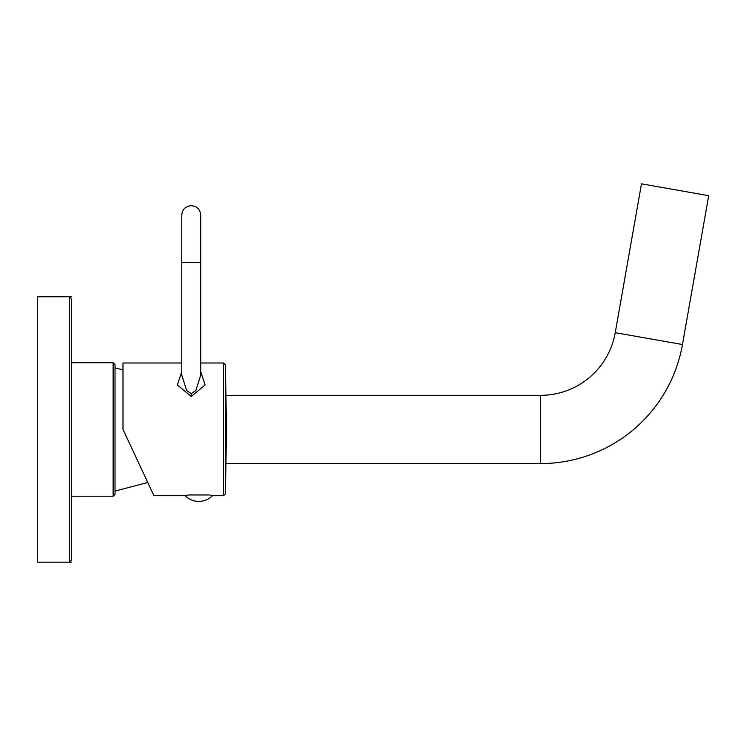 <?xml version="1.0" encoding="UTF-8"?>
<svg xmlns="http://www.w3.org/2000/svg" width="746" height="746" viewBox="0 0 746 746"><rect width="100%" height="100%" fill="white"/><g stroke="black" fill="none" stroke-linecap="round" stroke-linejoin="round"><path stroke-width="1.12" d="M113.131 496.193L113.131 362.724L115.024 364.626L115.024 494.3L113.131 496.193L71.42 496.193L71.42 429.463L71.42 560.274L69.527 562.167L37.3 562.167L37.3 296.759L69.527 296.759L69.527 562.167L71.42 562.167M71.42 296.759L69.527 296.759L71.42 298.652L71.42 429.463M225.935 395.333L540.561 395.333A75.831 75.831 0 0 0 615.245 332.669L682.459 344.521L708.7 195.685L641.485 183.833L615.245 332.669M225.926 463.583L540.561 463.583A144.081 144.081 0 0 0 682.459 344.521M115.024 491.073L147.773 482.494L152.025 491.614L143.167 472.619M181.763 363.004L122.997 363.004L122.997 429.36L153.937 495.708L122.997 429.36M188.412 494.962L209.244 494.962L188.412 494.962C184.076 495.931 184.076 495.931 188.412 494.962L187.227 495.204M186.565 495.353L185.129 495.708A19.321 19.321 0 0 0 212.526 495.708L223.502 495.708L223.502 363.004L225.404 364.869L225.404 493.852L223.502 495.708M209.244 494.962C213.58 495.931 213.58 495.931 209.244 494.962M212.293 495.652L210.531 495.232M181.763 371.648L177.389 384.992L191.246 396.462L205.094 384.992L200.721 371.648M181.763 375.107L186.668 390.531L191.246 393.636L195.816 390.531L200.721 375.107L200.721 262.527L181.763 262.527L181.763 375.107M540.561 395.333L540.561 463.583M191.246 396.462L191.246 393.636M122.997 369.932L115.024 367.843M113.131 362.724L71.42 362.724M153.937 495.708L185.129 495.708M181.763 262.527L181.763 215.128C182.322 209.374 185.484 206.213 191.246 205.654C197 206.213 200.161 209.374 200.721 215.128L200.721 363.004L223.502 363.004M225.404 493.852L226.523 429.36L225.404 364.869"/></g></svg>
